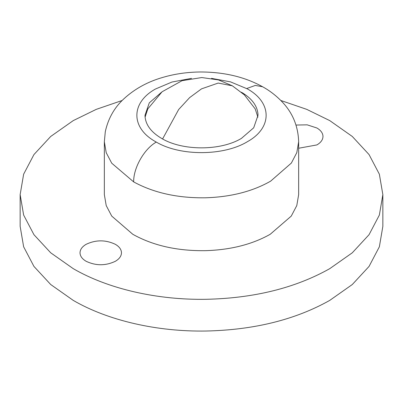 <?xml version="1.0" encoding="UTF-8"?>
<svg xmlns="http://www.w3.org/2000/svg" width="403" height="403" viewBox="0 0 403 403"><rect width="100%" height="100%" fill="white"/><g stroke="black" fill="none" stroke-linecap="round" stroke-linejoin="round"><path stroke-width="0.6" d="M145.09 117.157L147.83 108.815M255.154 108.785L257.91 117.157M241.452 92.242C251.88 98.423 257.386 105.828 257.98 114.452L258.001 115.308L253.699 127.791L241.452 138.37C220.653 151.014 182.347 151.014 161.548 138.37C151.12 132.189 145.614 124.784 145.02 116.16L144.999 115.308L149.286 102.841L161.497 92.272M298.653 141.745L298.653 194.629L296.784 205.575L291.258 216.094L270.196 234.294C252.122 244.465 230.476 249.931 205.263 250.676C177.164 251.034 153.009 245.573 132.804 234.294L111.742 216.094L106.216 205.575L104.347 194.629L104.347 141.745L105.299 131.65C108.195 118.487 114.381 107.551 123.857 98.841C134.773 88.801 147.876 81.623 163.16 77.3C174.952 73.87 187.38 72.097 200.432 71.976C224.169 72.016 244.893 76.943 262.605 86.756C269.869 90.751 276.483 95.894 282.448 102.186C292.749 113.097 298.149 126.28 298.653 141.745L296.815 152.606L291.374 163.049L270.625 181.159C252.49 191.49 230.702 197.037 205.263 197.797C177.632 198.155 153.77 192.861 133.67 181.904L111.742 163.21L106.216 152.692L104.347 141.75M280.805 100.473L306.723 109.354L329.735 120.598L352.287 136.461L369.047 154.561L379.364 174.202L382.85 194.629L379.364 215.056L369.047 234.697L352.287 252.802L329.735 268.665C295.354 287.989 254.192 298.2 206.245 299.298C157.13 300.164 107.858 288.815 73.265 268.665L50.713 252.802L33.953 234.697L23.636 215.056L20.15 194.629L23.636 174.202L33.953 154.561L50.713 136.461L73.265 120.598L96.277 109.354L122.195 100.473M296.019 125.051L307.182 124.839L316.909 127.998C320.738 130.27 322.758 132.985 322.974 136.149C323.035 139.549 321.01 142.476 316.909 144.919L298.653 148.244M322.974 136.149L322.979 136.461M80.026 253.114C79.965 249.709 81.99 246.787 86.091 244.339C95.859 239.704 105.631 239.704 115.399 244.339C119.228 246.606 121.248 249.326 121.464 252.49C121.525 255.89 119.5 258.817 115.399 261.26C105.631 265.899 95.859 265.899 86.091 261.26C82.262 258.993 80.242 256.278 80.026 253.114L80.021 252.802M121.464 252.49L121.469 252.802M382.85 194.629L382.85 226.36L379.364 246.787L369.047 266.428L352.287 284.528L329.735 300.396C295.354 319.72 254.192 329.931 206.245 331.024C157.13 331.896 107.858 320.546 73.265 300.396L50.713 284.528L33.953 266.428L23.636 246.787L20.15 226.36L20.15 194.629M211.51 78.363L230.486 81.864L247.296 88.867C272.287 102.574 272.423 127.781 247.583 141.579C223.997 156.092 180.337 156.334 156.283 142.078L155.704 141.745C130.713 128.038 130.577 102.83 155.417 89.033L171.97 82.026L191.485 78.363M246.717 88.534L255.306 85.431L262.605 86.756M156.283 142.078C144.198 148.863 133.363 167.96 133.67 181.904M147.735 108.981L162.107 91.758L182.106 80.671L201.792 77.547L218.507 79.935L232.345 85.809L218.194 83.063L201.5 88.867L189.632 97.617L178.66 109.51L162.58 138.954M255.275 109.001L244.349 94.856L232.345 85.809"/></g></svg>

